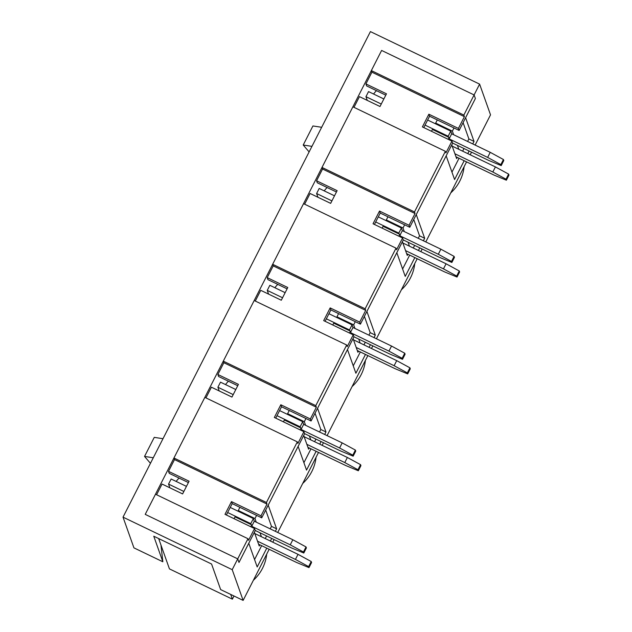 <?xml version="1.0" encoding="UTF-8"?>
<svg xmlns="http://www.w3.org/2000/svg" width="632" height="632" viewBox="0 0 632 632"><rect width="100%" height="100%" fill="white"/><g stroke="black" fill="none" stroke-linecap="round" stroke-linejoin="round"><path stroke-width="0.95" d="M258.583 544.199L296.495 562.441L308.985 567.615L308.629 566.604L295.428 559.423L257.508 541.182M308.985 567.615L311.576 562.527L311.221 561.524L298.02 554.335L254.799 533.542M308.629 566.604L311.221 561.524M295.428 559.423L298.02 554.335M183.857 491.459L168.554 484.096L169.874 487.817M168.554 484.096L171.146 479.017L186.448 486.379M179.109 478.092A29.277 4.44 115.7 0 0 176.178 481.434M252.326 526.59L290.246 544.831L303.447 552.02L303.802 553.024L291.312 547.849L255.225 530.485M227.646 512.528L250.77 523.652L251.109 524.607M250.77 523.652L253.361 518.564L254.301 521.21L292.837 539.744L306.038 546.933L306.394 547.936L303.802 553.024M230.238 507.441L253.361 518.564M252.01 525.698L254.301 521.21M303.447 552.02L306.038 546.933M290.246 544.831L292.837 539.744M455.98 156.783L493.892 175.025L506.382 180.199L506.027 179.196L492.826 172.007L454.906 153.766M506.382 180.199L508.973 175.111L508.618 174.108L495.417 166.919L452.196 146.134M506.027 179.196L508.618 174.108M492.826 172.007L495.417 166.919M381.254 104.043L365.952 96.68L367.271 100.401M365.952 96.68L368.543 91.601L383.845 98.963M376.506 90.676A29.277 4.44 115.7 0 0 373.583 94.018M449.731 139.174L487.643 157.415L500.844 164.604L501.2 165.608L488.718 160.433L452.623 143.069M425.044 125.112L448.167 136.236L448.507 137.191M448.167 136.236L450.758 131.148L451.698 133.794L490.234 152.336L503.435 159.517L503.791 160.52L501.2 165.608M427.635 120.025L450.758 131.148M449.407 138.282L451.698 133.794M500.844 164.604L503.435 159.517M487.643 157.415L490.234 152.336M307.934 447.345L345.846 465.587L358.336 470.761L357.981 469.75L344.78 462.569L306.86 444.328M358.336 470.761L360.927 465.673L360.572 464.67L347.371 457.481L304.15 436.688M357.981 469.75L360.572 464.67M344.78 462.569L347.371 457.481M233.208 394.605L217.906 387.242L219.225 390.963M217.906 387.242L220.497 382.163L235.799 389.525M228.452 381.238A29.277 4.44 115.7 0 0 225.529 384.58M301.677 429.736L339.597 447.977L352.798 455.166L353.154 456.17L340.664 450.995L304.577 433.631M276.998 415.674L300.121 426.798L300.461 427.753M300.121 426.798L302.712 421.71L303.644 424.356L342.188 442.898L355.389 450.079L355.745 451.082L353.154 456.17M279.589 410.587L302.712 421.71M301.361 428.844L303.644 424.356M352.798 455.166L355.389 450.079M339.597 447.977L342.188 442.898M357.278 350.491L395.197 368.733L407.687 373.907L407.332 372.896L394.123 365.715L356.211 347.474M407.687 373.907L410.279 368.819L409.923 367.816L396.714 360.627L353.501 339.834M407.332 372.896L409.923 367.816M394.123 365.715L396.714 360.627M282.559 297.751L267.257 290.388L268.576 294.109M267.257 290.388L269.848 285.308L285.151 292.671M277.803 284.384A29.277 4.44 115.7 0 0 274.88 287.726M351.029 332.882L388.941 351.123L402.15 358.312L402.505 359.316L390.015 354.141L353.92 336.777M326.349 318.82L349.464 329.943L349.804 330.899M349.464 329.943L352.056 324.856L352.996 327.502L391.532 346.044L404.741 353.225L405.096 354.228L402.505 359.316M328.94 313.733L352.056 324.856M350.713 331.99L352.996 327.502M402.15 358.312L404.741 353.225M388.941 351.123L391.532 346.044M406.629 253.637L444.549 271.878L457.039 277.053L456.675 276.042L443.474 268.861L405.562 250.62M457.039 277.053L459.622 271.965L459.267 270.962L446.066 263.773L402.845 242.988M456.675 276.042L459.267 270.962M443.474 268.861L446.066 263.773M331.911 200.897L316.608 193.534L317.928 197.255M316.608 193.534L319.192 188.455L334.502 195.817M327.155 187.53A29.277 4.44 115.7 0 0 324.232 190.872M400.38 236.028L438.292 254.269L451.493 261.458L451.856 262.462L439.366 257.287L403.271 239.923M375.692 221.966L398.816 233.09L399.155 234.045M398.816 233.09L401.407 228.002L402.347 230.648L440.883 249.19L454.084 256.371L454.448 257.374L451.856 262.462M378.284 216.879L401.407 228.002M400.056 235.136L402.347 230.648M451.493 261.458L454.084 256.371M438.292 254.269L440.883 249.19M353.991 107.337L359.442 96.633L379.998 106.516L386.476 93.812L365.92 83.922L371.908 72.166L371.347 70.587L381.617 50.442L145.226 514.369L155.496 494.224L247.981 538.717L237.719 558.87L145.226 514.369L237.719 558.87L238.991 562.456L237.719 558.87L232.213 569.669L123.027 517.142L133.937 547.873L162.843 561.777L153.766 536.212L211.57 564.021L220.647 589.585L243.13 600.4L232.213 569.669M309.119 151.909L303.21 145.028L311.947 146.355M303.21 145.028L312.927 125.958L321.664 127.285M123.027 517.142L370.423 31.6L479.609 84.127L490.527 114.858L475.13 145.068M302.057 430.811L301.077 428.046L284.376 420.011L283.444 421.852M289.235 410.484L287.615 413.66L287.955 414.616M309.19 447.946L308.574 449.154L303.708 435.448M301.077 428.046L300.145 429.886M303.913 462.703L310.991 448.815M314.602 441.721L315.937 439.098M319.555 432.004L320.827 429.499L315.044 413.202M305.935 418.518L304.316 421.694L305.596 425.289M309.38 435.938L310.778 439.88M256.584 515.372L254.965 518.548L238.272 510.514L239.891 507.338M316.126 451.288L306.536 470.105L298.122 446.413L268.205 505.134L276.618 528.826L275.339 531.33M320.827 429.499L325.97 431.972L317.548 408.28L347.474 349.559L355.887 373.251L365.478 354.433M319.737 444.193L321.08 441.571M324.69 434.476L325.97 431.972M304.316 421.694L287.615 413.66M365.399 360.422A41.823 40.883 160.4 0 1 352.071 386.579M351.408 333.957L350.428 331.192L333.728 323.165L332.795 324.998M338.586 313.63L336.967 316.806L337.306 317.762M400.759 237.103L399.78 234.346L383.079 226.311L382.139 228.144M387.937 216.776L386.318 219.952L386.658 220.908M407.893 254.238L407.277 255.454L402.41 241.74M399.78 234.346L398.839 236.178M402.608 268.995L409.686 255.107M413.304 248.013L414.639 245.39M418.25 238.296L419.529 235.791L413.739 219.494M404.638 224.81L403.019 227.986L404.29 231.581M408.075 242.238L409.473 246.172M403.019 227.986L386.318 219.952M464.172 160.726L454.59 179.543L446.168 155.851L416.251 214.572L424.664 238.264L419.529 235.791M448.191 139.324L449.131 137.492L450.11 140.249M431.49 131.29L432.43 129.457L449.131 137.492M355.287 321.664L353.667 324.84L336.967 316.806M414.829 257.579L405.238 276.397L396.825 252.705L366.9 311.426L375.313 335.118L374.041 337.622M414.75 263.568A41.823 40.883 160.4 0 1 401.423 289.733M316.055 457.276A41.823 40.883 160.4 0 1 302.728 483.433M266.704 554.13A41.823 40.883 160.4 0 1 253.377 580.287M233.99 596.008L232.379 599.168L169.439 568.887L158.672 538.575M464.101 166.714A41.823 40.883 160.4 0 1 450.774 192.879M418.439 250.485L419.774 247.863M423.393 240.768L424.664 238.264M230.696 594.42L232.379 599.168M162.843 561.777L160.97 545.045M243.13 600.4L269.169 549.287M272.787 542.201L274.122 539.578M277.732 532.484L318.52 452.433M322.13 445.347L323.473 442.724M327.084 435.63L367.871 355.579M371.482 348.493L372.817 345.87M376.435 338.776L417.215 258.725M420.833 251.639L422.168 249.016M425.786 241.922L466.566 161.879M470.184 154.785L471.519 152.162M369.088 347.339L370.423 344.717M247.981 538.717L248.542 540.297L254.538 528.542L255.249 530.556L238.991 562.456L248.771 543.259L257.192 566.959L266.775 548.142M270.393 541.047L271.728 538.424M371.908 72.166L464.402 116.659L463.841 115.079L474.103 94.934L381.617 50.442L474.103 94.934L475.382 98.521L474.103 94.934L479.609 84.127M464.402 116.659L458.413 128.415L459.124 130.429L475.382 98.521L465.602 117.718L474.016 141.41L472.736 143.914M467.791 153.631L469.126 151.008M234.093 518.706L235.033 516.865L251.733 524.9L250.793 526.74M238.272 510.514L238.612 511.47M254.562 559.557L261.64 545.669M265.25 538.575L266.586 535.952M270.204 528.858L271.476 526.353L265.693 510.056M254.965 518.548L256.244 522.143M260.029 532.792L261.427 536.734M259.847 544.8L259.231 546.009L254.356 532.302M252.713 527.665L251.733 524.9M271.476 526.353L276.618 528.826M436.009 124.054L435.669 123.098L437.289 119.922M467.601 141.442L468.881 138.937L463.09 122.648M468.881 138.937L474.016 141.41M451.959 172.141L459.037 158.253M462.648 151.159L463.983 148.536M451.754 144.886L456.628 158.6L457.244 157.392M453.642 134.727L452.37 131.132L453.981 127.956M458.824 149.318L457.426 145.384M452.37 131.132L435.669 123.098M153.284 457.758L144.538 456.43L150.448 463.311M162.993 438.695L154.255 437.368L144.538 456.43M350.428 331.192L349.496 333.032M358.542 351.092L357.925 352.308L353.059 338.594M353.256 365.849L360.335 351.961M363.953 344.867L365.288 342.244M368.898 335.15L370.178 332.645L364.387 316.348M353.667 324.84L354.947 328.435M358.731 339.084L360.129 343.026M370.178 332.645L375.313 335.118M261.727 517.845L304.6 433.702L303.881 431.688L297.893 443.443L297.332 441.863L266.443 502.495L267.004 504.075L261.008 515.831L261.727 517.845L232.181 503.625L226.382 515.001M156.594 494.753L162.045 484.049L182.601 493.932L189.079 481.221L168.523 471.338L174.511 459.575L267.004 504.075M254.538 528.542L224.992 514.329L231.47 501.618L261.008 515.831M311.078 420.991L353.952 336.848L353.233 334.834L347.245 346.589L346.684 345.009L315.787 405.641L316.356 407.221L310.359 418.977L311.078 420.991L281.532 406.771L275.734 418.147M371.347 70.587L463.841 115.079M304.64 204.191L310.091 193.487L330.647 203.37L337.125 190.659L316.569 180.776L322.565 169.02L321.996 167.44L352.893 106.808L445.378 151.309L414.489 211.933L415.05 213.513L409.062 225.268L409.773 227.283L380.227 213.071L374.436 224.439M316.569 180.776L317.288 182.782L336.445 192.002M445.378 151.309L445.939 152.881L451.935 141.126L452.646 143.14L409.773 227.283M365.92 83.922L366.631 85.928L385.789 95.148M321.996 167.44L414.489 211.933M255.288 301.045L260.747 290.341L281.295 300.224L287.773 287.513L267.218 277.63L273.214 265.875L272.653 264.295L303.542 203.662L396.035 248.155L365.138 308.787L365.699 310.367L359.711 322.123L360.422 324.137L330.876 309.917L325.085 321.293M267.218 277.63L267.936 279.636L287.094 288.856M396.035 248.155L396.596 249.735L402.584 237.98L403.295 239.994L360.422 324.137M272.653 264.295L365.138 308.787M205.937 397.899L211.396 387.195L231.952 397.078L238.422 384.367L217.874 374.484L223.862 362.728L223.301 361.149L254.19 300.516L346.684 345.009M217.874 374.484L218.585 376.49L237.743 385.71M223.301 361.149L315.787 405.641M168.523 471.338L169.234 473.344L188.391 482.564M459.124 130.429L429.578 116.217L423.788 127.585M174.511 459.575L173.95 458.002L266.443 502.495M297.332 441.863L204.847 397.37L173.95 458.002M451.935 141.126L422.389 126.914L428.867 114.202L458.413 128.415M428.867 114.202L429.578 116.217M223.862 362.728L316.356 407.221M303.881 431.688L274.343 417.476L280.813 404.764L310.359 418.977M280.813 404.764L281.532 406.771M273.214 265.875L365.699 310.367M353.233 334.834L323.687 320.622L330.165 307.91L359.711 322.123M330.165 307.91L330.876 309.917M322.565 169.02L415.05 213.513M402.584 237.98L373.038 223.768L379.516 211.056L409.062 225.268M379.516 211.056L380.227 213.071M231.47 501.618L232.181 503.625"/></g></svg>
